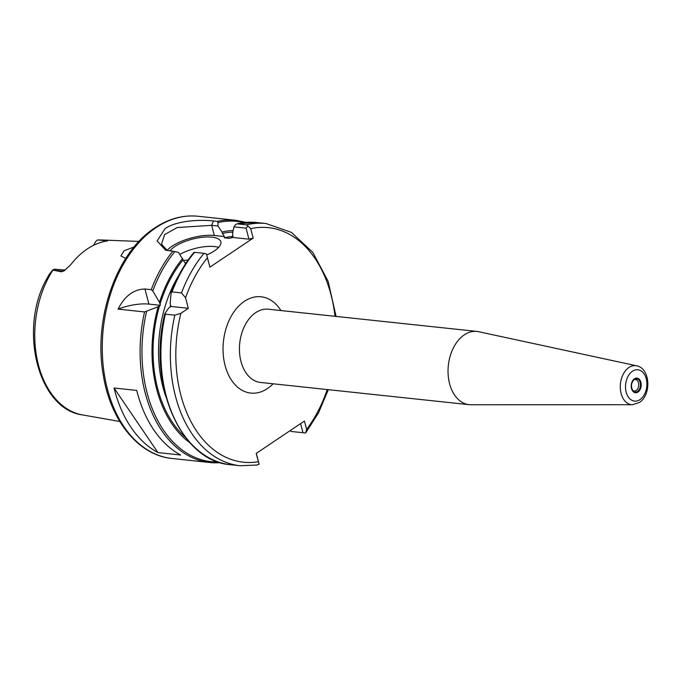 <?xml version="1.0" encoding="UTF-8"?>
<svg xmlns="http://www.w3.org/2000/svg" width="682" height="682" viewBox="0 0 682 682"><rect width="100%" height="100%" fill="white"/><g stroke="black" fill="none" stroke-linecap="round" stroke-linejoin="round"><path stroke-width="1.02" d="M632.598 390.334A5.797 3.913 96.1 0 0 634.175 391.05A5.797 3.913 96.1 0 0 636.17 390.505A5.797 3.913 96.1 0 0 638.71 384.213A5.797 3.913 96.1 0 0 635.411 379.516A5.797 3.913 96.1 0 0 633.714 379.874M206.774 254.923A27.067 9.829 -14.8 0 0 214.515 250.814A27.067 9.829 -14.8 0 0 220.823 241.786A27.067 9.829 -14.8 0 0 202.648 237.242A27.067 9.829 -14.8 0 0 174.788 246.586A27.067 9.829 -14.8 0 0 169.912 250.891M183.228 260.413A27.067 9.829 -14.8 0 0 188.138 259.987M464.28 334.879A36.828 24.85 -83.9 0 1 476.948 331.426A36.828 24.85 -83.9 0 1 478.713 331.716L636.613 365.799A19.616 13.231 -83.9 0 0 628.932 367.487A19.616 13.231 -83.9 0 0 620.398 389.448A19.616 13.231 -83.9 0 0 632.47 404.707L470.93 404.767A36.828 24.85 -83.9 0 1 469.148 404.673A36.828 24.85 -83.9 0 1 448.159 374.827A36.828 24.85 -83.9 0 1 464.28 334.879M125.752 258.444L120.885 255.912L124.167 250.729L134.107 246.969M107.543 240.865L105.787 241.198A89.001 60.05 96.1 0 0 87.177 249.041A89.001 60.05 96.1 0 0 70.655 264.795L64.082 270.882M97.543 239.996L101.175 239.979A88.063 59.419 96.1 0 0 97.79 239.996L108.336 240.328M160.372 305.323L159.511 302.331L152.759 290.933L151.234 289.671A121.805 82.181 -83.9 0 1 172.844 251.206L165.564 250.149L157.141 240.934L165.078 228.623C176.681 220.439 200.372 219.459 213.475 220.977L217.26 221.377A121.805 82.181 -83.9 0 1 235.725 220.286L197.882 216.254A121.805 82.181 96.1 0 0 155.999 227.66A121.805 82.181 96.1 0 0 102.675 359.772A121.805 82.181 96.1 0 0 172.086 458.492L209.928 462.515A121.805 82.181 -83.9 0 1 144.558 311.938L158.19 306.738L160.372 305.323L148.923 304.104A30.937 11.236 -14.8 0 0 118.071 309.117L144.558 311.938M190.082 442.874A111.737 75.387 -83.9 0 1 158.19 306.738M170.159 303.464L170.884 306.448L168.838 307.872L164.933 313.49L165.368 314.155L174.822 315.161L180.883 313.302L188.326 308.307L185.547 297.761L181.497 292.902L172.043 291.887L171.114 292.893L170.159 303.464M151.234 289.671L144.934 289.006C133.638 289.339 124.687 296.039 118.071 309.117M114.039 388.007L136.741 390.419A121.805 82.181 96.1 0 0 180.645 455.005L157.943 452.584A121.805 82.181 96.1 0 1 114.039 388.007L157.943 452.584M243.824 222.579A120.833 81.525 96.1 0 0 218.044 222.571L217.925 226.015L222.034 232.016A111.737 75.387 -83.9 0 1 233.184 230.559M222.034 232.016L222.409 233.457A110.203 74.355 -83.9 0 1 232.877 232.102M160.023 304.257A110.203 74.355 -83.9 0 1 183.057 259.885L178.565 252.442L174.856 251.573A120.833 81.525 96.1 0 0 152.759 290.933M159.511 302.331A111.737 75.387 -83.9 0 1 182.674 258.444M334.998 316.312A117.935 79.572 96.1 0 0 250.703 228.675L253.193 238.095L248.956 239.169L232.63 237.438L232.673 233.142L233.926 226.85L235.435 224.753L236.978 223.849L246.441 224.855A121.805 82.181 -83.9 0 1 265.997 223.508L256.534 222.502A121.805 82.181 96.1 0 0 236.978 223.849L256.534 222.502M290.43 430.436L291.129 431.459L302.987 432.72L300.583 423.624M180.883 313.302A117.935 79.572 96.1 0 0 258.401 461.714L256.21 453.419L304.428 421.041L306.619 429.345A117.935 79.572 96.1 0 0 327.198 389.558M181.497 292.902A121.805 82.181 -83.9 0 1 203.986 253.354L206.441 253.9L209.894 267.165L253.193 238.095M209.894 267.165L207.413 257.753A117.935 79.572 96.1 0 0 185.547 297.761M232.63 237.438L229.399 238.333L224.438 237.805L224.404 236.56L214.327 235.486A30.937 11.236 -14.8 0 0 167.047 250.405M97.441 240.004L95.719 241.488L93.502 245.358A11.134 7.511 -83.9 0 1 93.698 244.889L93.494 245.358M65.233 270.038L54.407 269.228L52.702 270.046L61.457 271.811L62.386 271.18L53.597 270.243M203.986 253.354L194.532 252.349A121.805 82.181 96.1 0 0 172.043 291.887M64.372 270.677L61.457 271.811M217.925 226.015L211.65 225.341L177.235 227.524L164.618 234.574L161.498 244.301L167.44 250.575M224.404 236.56L222.409 233.457M248.956 239.169L246.04 228.138L233.926 226.85M183.057 259.885L185.052 262.988L186.442 262.451M218.641 247.395A27.067 9.829 -14.8 0 0 179.895 254.377M48.848 275.332L45.847 280.396L49.3 274.317L52.702 270.046M188.326 308.307L170.884 306.448M164.933 313.49L165.368 314.155A121.805 82.181 96.1 0 0 230.729 464.732C180.577 461.62 147.107 383.514 164.831 313.703M193.944 252.417C184.583 263.695 176.996 277.045 171.208 292.459L171.114 292.893M256.304 453.351L259.109 464.203L256.662 465.064M302.987 432.72L305.63 432.968L306.619 429.345M258.401 461.714L259.109 464.203M193.986 252.587L194.532 252.349M206.441 253.9L207.413 257.753M250.703 228.675L247.967 226.015L246.04 228.138M247.967 226.015L246.441 224.855M218.044 222.571L217.26 221.377M172.844 251.206L174.856 251.573M637.525 391.434A6.692 4.518 96.1 0 0 640.185 382.542A6.692 4.518 96.1 0 0 634.337 379.371A6.692 4.518 96.1 0 0 634.158 379.499A6.692 4.518 96.1 0 0 632.956 390.803A6.692 4.518 96.1 0 0 637.525 391.434M634.456 378.8A7.366 4.97 -83.9 0 1 640.892 382.287A7.366 4.97 -83.9 0 1 637.968 392.065A7.366 4.97 -83.9 0 1 631.532 388.578A7.366 4.97 -83.9 0 1 634.456 378.8M632.461 371.238A15.763 10.631 -83.9 0 1 646.238 378.698A15.763 10.631 -83.9 0 1 639.963 399.626A15.763 10.631 -83.9 0 1 626.187 392.167A15.763 10.631 -83.9 0 1 632.461 371.238M469.148 404.673L260.541 382.457A36.828 24.85 -83.9 0 1 239.553 352.611A36.828 24.85 -83.9 0 1 255.682 312.663A36.828 24.85 -83.9 0 1 268.341 309.21L476.948 331.426M273.132 383.796A48.431 32.676 -83.9 0 1 267.455 388.552A48.431 32.676 -83.9 0 1 225.12 365.62A48.431 32.676 -83.9 0 1 244.403 301.308A48.431 32.676 -83.9 0 1 280.933 310.557M185.487 437.409A110.203 74.355 -83.9 0 1 159.554 305.817M220.38 462.643A121.805 82.181 -83.9 0 1 209.928 462.515L220.431 462.66M146.579 311.538A120.833 81.525 96.1 0 0 218.325 461.987M230.729 464.732L240.192 465.746A121.805 82.181 -83.9 0 1 174.822 315.161M170.006 307.079A106.332 71.746 -83.9 0 1 170.602 305.152M178.957 275.059A106.332 71.746 96.1 0 0 165.973 397.026M229.399 238.333A106.332 71.746 -83.9 0 1 231.675 237.813M233.15 236.381A106.332 71.746 96.1 0 0 224.438 237.805M64.193 270.805A5.797 3.725 56.1 0 1 62.386 271.18A11.134 7.511 -83.9 0 1 65.097 270.14M52.932 270.115A88.063 59.419 96.1 0 0 37.143 359.371A88.063 59.419 96.1 0 0 82.548 414.929L119.802 421.476M214.327 235.486L211.65 225.341L213.475 220.977M107.193 240.934L98.617 240.021M144.934 289.006L148.923 304.104M172.086 458.492C138.284 455.414 110.126 420.155 103.135 374.171C93.349 318.639 116.409 252.493 154.763 227.933C168.625 218.692 183.006 214.804 197.882 216.254M632.47 404.707L639.281 402.533C651.583 395.031 650.509 368.271 636.613 365.799M101.175 239.979L138.983 241.428M82.548 414.929C38.499 409.353 18.695 330.855 45.856 280.37M246.023 222.366L235.725 220.286M305.638 432.968L318.503 412.917L328.298 389.678M336.098 316.431L328.136 281.342L312.791 252.374L291.419 232.383L265.997 223.508M240.192 465.746L257.319 465.03M634.158 379.499C631.046 382.977 630.645 386.745 632.956 390.803"/></g></svg>
